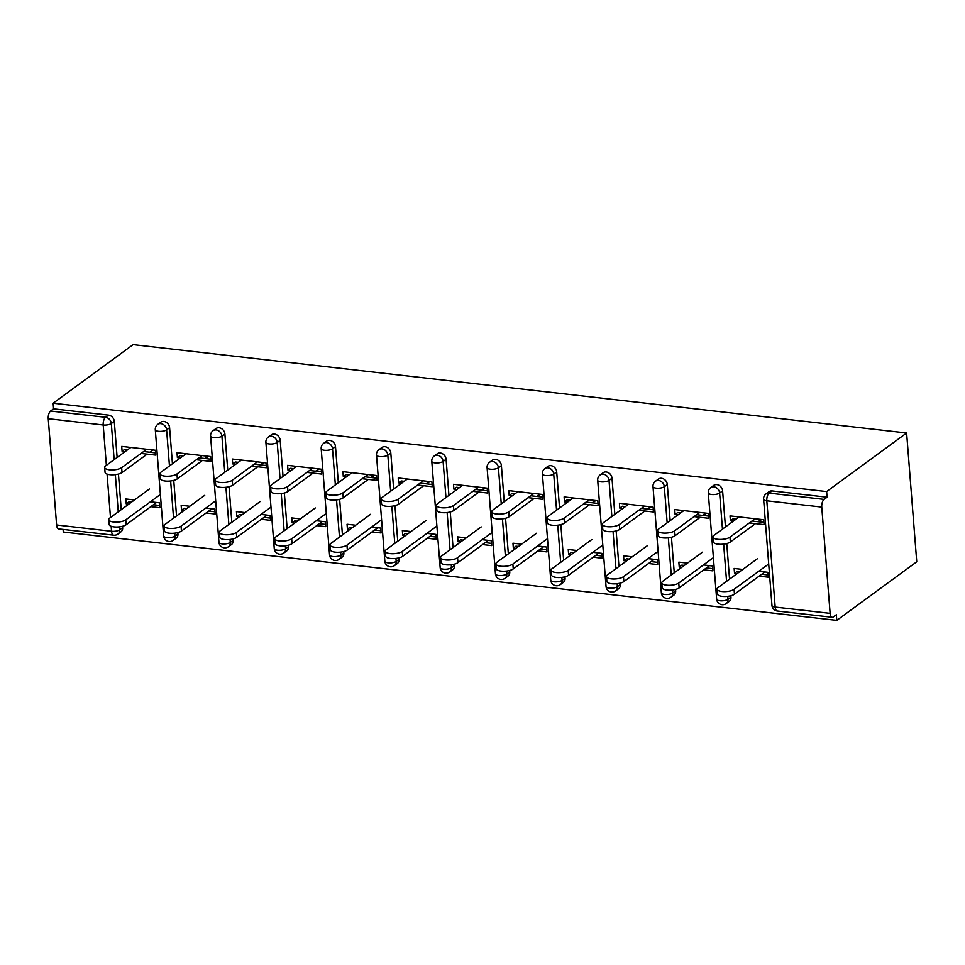<?xml version="1.0" encoding="UTF-8"?>
<svg xmlns="http://www.w3.org/2000/svg" width="965" height="965" viewBox="0 0 965 965"><rect width="100%" height="100%" fill="white"/><g stroke="black" fill="none" stroke-linecap="round" stroke-linejoin="round"><path stroke-width="1.45" d="M63.075 529.411L63.28 532.005L836.788 620.374L916.75 561.787L906.618 432.995L133.11 344.626L53.147 403.213L826.643 491.571L906.618 432.995M155.594 452.899L143.652 451.524M127.706 449.702L124.702 449.364L122.097 451.27L125.088 451.62M159.732 505.467L153.423 504.743M131.373 502.222L128.84 501.933L126.234 503.851L128.755 504.14M210.901 459.207L198.959 457.844M183 456.023L180.009 455.685L177.391 457.591L180.395 457.941M215.026 511.776L208.717 511.064M186.667 508.543L184.146 508.253L181.529 510.159L184.062 510.449M266.195 465.528L254.253 464.165M238.307 462.344L235.303 461.994L232.698 463.912L235.689 464.249M270.333 518.096L264.024 517.373M241.974 514.864L239.441 514.574L236.835 516.48L239.368 516.77M321.502 471.849L309.56 470.486M293.601 468.664L290.61 468.315L287.992 470.232L290.996 470.57M325.639 524.417L319.319 523.693M297.268 521.172L294.747 520.883L292.13 522.801L294.663 523.09M376.796 478.17L364.854 476.794M348.908 474.973L345.904 474.635L343.299 476.541L346.302 476.891M380.934 530.738L374.625 530.014M352.575 527.493L350.042 527.204L347.436 529.122L349.969 529.399M432.103 484.478L420.161 483.115M404.202 481.294L401.211 480.956L398.593 482.862L401.597 483.212M436.24 537.047L429.92 536.335M407.881 533.814L405.348 533.524L402.731 535.43L405.264 535.72M487.397 490.799L475.456 489.436M459.509 487.615L456.505 487.265L453.9 489.183L456.903 489.52M491.535 543.367L485.226 542.644M463.176 540.123L460.643 539.845L458.037 541.751L460.57 542.041M542.704 497.12L530.762 495.757M514.815 493.935L511.812 493.585L509.194 495.503L512.198 495.841M546.841 549.688L540.533 548.964M518.482 546.443L515.949 546.154L513.332 548.072L515.865 548.361M597.998 503.428L586.069 502.065M570.11 500.244L567.106 499.906L564.501 501.812L567.504 502.162M602.136 556.009L595.827 555.285M573.777 552.764L571.244 552.475L568.638 554.38L571.171 554.67M653.305 509.749L641.363 508.386M625.417 506.565L622.413 506.227L619.807 508.133L622.799 508.483M657.442 562.318L651.134 561.594M629.083 559.085L626.55 558.795L623.945 560.701L626.466 560.991M708.6 516.07L696.67 514.707M680.711 512.885L677.707 512.536L675.102 514.454L678.106 514.791M712.737 568.638L706.428 567.915M684.378 565.394L681.845 565.104L679.239 567.022L681.773 567.311M205.509 458.592L208.621 456.324M260.815 464.913L263.915 462.645M316.11 471.234L319.222 468.954M371.416 477.554L374.517 475.275M426.711 483.863L429.823 481.595M482.018 490.184L485.118 487.916M537.324 496.505L540.424 494.225M592.619 502.813L595.719 500.546M647.925 509.134L651.025 506.866M703.22 515.455L706.32 513.175M758.526 521.775L761.626 519.496M830.117 613.342L821.758 507.071L766.813 500.799L775.172 607.057L830.117 613.342A6.019 2.762 96.5 0 0 832.228 617.274A6.019 2.762 96.5 0 0 833.362 616.924L836.341 614.741L836.788 620.374M766.041 493.887A6.019 6.019 0 0 0 763.605 499.219A6.019 2.087 175.5 0 0 766.813 500.799A6.019 2.762 96.5 0 1 769.165 493.115A6.019 4.921 -126.2 0 0 766.041 493.887L769.033 491.704A6.019 4.921 53.8 0 1 772.145 490.932L769.165 493.115L824.11 499.388L827.089 497.204L826.643 491.571M772.145 490.932L827.089 497.204M824.11 499.388A6.019 2.762 96.5 0 0 821.758 507.071M763.906 522.391L751.964 521.028M736.018 519.194L733.014 518.856L730.409 520.774L733.4 521.112M768.044 574.959L761.735 574.235M739.685 571.714L737.151 571.425L734.546 573.343L737.079 573.632M106.367 465.335L103.195 424.986L48.25 418.714L56.609 524.972L111.554 531.257L111.168 526.275M730.409 520.774L730.023 515.889L763.701 519.737L764.087 524.622L749.359 522.933M758.743 571.268L767.838 572.305L768.224 577.191L759.117 576.141M742.785 569.447L734.16 568.457L734.546 573.343M177.958 533.947A6.019 4.921 53.8 0 1 176.197 538.193L173.218 540.376A6.019 4.921 -126.2 0 0 174.979 536.13L177.958 533.947L177.85 532.571M169.599 427.676L166.607 429.859A6.019 4.921 53.8 0 0 160.853 423.623A6.019 4.921 -126.2 0 0 157.729 424.395L160.721 422.212A6.019 4.921 53.8 0 1 163.833 421.44A6.019 4.921 53.8 0 1 169.599 427.676L172.433 463.767M173.736 480.377L176.547 515.961M53.147 403.213L53.582 408.846L108.526 415.119A6.019 4.921 53.8 0 1 114.292 421.355L117.127 457.446M118.442 474.056L121.24 509.641M122.543 526.251L122.652 527.626A6.019 4.921 53.8 0 1 120.902 531.872L117.911 534.067A6.019 4.921 -126.2 0 0 119.672 529.809L122.652 527.626M196.341 459.762L211.07 461.439L210.684 456.554L177.005 452.718L177.391 457.591M205.726 508.085L214.821 509.134L215.207 514.007L206.112 512.97M189.779 506.263L181.143 505.286L181.529 510.159M288.559 546.576A6.019 4.921 53.8 0 1 286.798 550.834L283.819 553.017A6.019 4.921 -126.2 0 0 285.58 548.759L288.559 546.576L288.451 545.213M280.2 440.317L277.208 442.501A6.019 4.921 53.8 0 0 271.454 436.252A6.019 4.921 -126.2 0 0 268.33 437.024L271.322 434.841A6.019 4.921 53.8 0 1 274.434 434.069A6.019 4.921 53.8 0 1 280.2 440.317L283.034 476.396M284.349 493.019L287.148 528.591M306.942 472.392L321.671 474.08L321.285 469.195L287.606 465.347L287.992 470.232M316.327 520.726L325.422 521.763L325.808 526.649L316.713 525.611M300.38 518.905L291.744 517.916L292.13 522.801M399.16 559.218A6.019 4.921 53.8 0 1 397.399 563.464L394.42 565.647A6.019 4.921 -126.2 0 0 396.181 561.401L399.16 559.218L399.052 557.842M390.801 452.947L387.821 455.13A6.019 4.921 53.8 0 0 382.056 448.894A6.019 4.921 -126.2 0 0 378.943 449.666L381.923 447.483A6.019 4.921 53.8 0 1 385.035 446.711A6.019 4.921 53.8 0 1 390.801 452.947L393.636 489.038M394.95 505.648L397.749 541.232M417.556 485.033L432.272 486.71L431.886 481.825L398.219 477.977L398.593 482.862M426.928 533.356L436.023 534.405L436.409 539.278L427.314 538.241M410.981 531.534L402.357 530.557L402.731 535.43M509.761 571.847A6.019 4.921 53.8 0 1 508.012 576.105L505.021 578.288A6.019 4.921 -126.2 0 0 506.782 574.03L509.761 571.847L509.653 570.484M501.402 465.588L498.423 467.772A6.019 4.921 53.8 0 0 492.657 461.523A6.019 4.921 -126.2 0 0 489.544 462.295L492.524 460.112A6.019 4.921 53.8 0 1 495.636 459.34A6.019 4.921 53.8 0 1 501.402 465.588L504.237 501.667M505.551 518.289L508.35 553.862M528.157 497.663L542.873 499.351L542.499 494.466L508.82 490.618L509.194 495.503M537.529 545.997L546.636 547.034L547.01 551.92L537.915 550.882M521.582 544.176L512.958 543.186L513.332 548.072M620.362 584.488A6.019 4.921 53.8 0 1 618.613 588.734L615.622 590.918A6.019 4.921 -126.2 0 0 617.383 586.672L620.362 584.488L620.254 583.113M612.003 478.218L609.024 480.401A6.019 4.921 53.8 0 0 603.258 474.165A6.019 4.921 -126.2 0 0 600.146 474.937L603.125 472.754A6.019 4.921 53.8 0 1 606.237 471.981A6.019 4.921 53.8 0 1 612.003 478.218L614.838 514.309M616.153 530.919L618.951 566.503M638.758 510.304L653.474 511.981L653.1 507.095L619.421 503.248L619.807 508.133M648.13 558.626L657.237 559.664L657.611 564.549L648.516 563.512M632.184 556.805L623.559 555.828L623.945 560.701M730.963 597.118A6.019 4.921 53.8 0 1 729.214 601.376L726.223 603.559A6.019 4.921 -126.2 0 0 727.984 599.301L730.963 597.118L730.855 595.743M722.604 490.847L719.625 493.043A6.019 4.921 53.8 0 0 713.859 486.794A6.019 4.921 -126.2 0 0 710.747 487.566L713.726 485.383A6.019 4.921 53.8 0 1 716.85 484.611A6.019 4.921 53.8 0 1 722.604 490.847L725.451 526.938M726.754 543.56L729.552 579.133M703.437 564.947L712.532 565.985L712.918 570.87L703.823 569.832M687.49 563.126L678.853 562.137L679.239 567.022M694.052 516.613L708.78 518.302L708.394 513.416L674.716 509.568L675.102 514.454M675.669 590.797A6.019 4.921 53.8 0 1 673.908 595.055L670.928 597.239A6.019 4.921 -126.2 0 0 672.689 592.98L675.669 590.797L675.56 589.434M667.31 484.539L664.318 486.722A6.019 4.921 53.8 0 0 658.564 480.486A6.019 4.921 -126.2 0 0 655.44 481.258L658.432 479.062A6.019 4.921 53.8 0 1 661.544 478.29A6.019 4.921 53.8 0 1 667.31 484.539L670.144 520.63M671.447 537.24L674.258 572.824M592.836 552.318L601.931 553.355L602.317 558.228L593.222 557.191M576.877 550.484L568.252 549.507L568.638 554.38M583.451 503.983L598.179 505.66L597.793 500.787L564.115 496.939L564.501 501.812M565.068 578.168A6.019 4.921 53.8 0 1 563.307 582.414L560.327 584.597A6.019 4.921 -126.2 0 0 562.088 580.351L565.068 578.168L564.959 576.793M556.696 471.897L553.717 474.08A6.019 4.921 53.8 0 0 547.963 467.844A6.019 4.921 -126.2 0 0 544.839 468.616L547.818 466.433A6.019 4.921 53.8 0 1 550.943 465.661A6.019 4.921 53.8 0 1 556.696 471.897L559.543 507.988M560.846 524.598L563.644 560.183M482.235 539.676L491.33 540.714L491.716 545.599L482.621 544.562M466.276 537.855L457.651 536.866L458.037 541.751M472.85 491.342L487.578 493.031L487.192 488.145L453.514 484.297L453.9 489.183M454.467 565.526A6.019 4.921 53.8 0 1 452.706 569.784L449.726 571.968A6.019 4.921 -126.2 0 0 451.475 567.71L454.467 565.526L454.358 564.163M446.095 459.268L443.116 461.451A6.019 4.921 53.8 0 0 437.362 455.215A6.019 4.921 -126.2 0 0 434.238 455.987L437.217 453.803A6.019 4.921 53.8 0 1 440.342 453.019A6.019 4.921 53.8 0 1 446.095 459.268L448.942 495.359M450.245 511.969L453.043 547.553M371.634 527.047L380.729 528.084L381.115 532.957L372.02 531.92M355.675 525.225L347.05 524.236L347.436 529.122M362.249 478.712L376.977 480.389L376.591 475.516L342.913 471.668L343.299 476.541M343.866 552.897A6.019 4.921 53.8 0 1 342.105 557.143L339.125 559.338A6.019 4.921 -126.2 0 0 340.874 555.08L343.866 552.897L343.757 551.522M335.494 446.626L332.515 448.809A6.019 4.921 53.8 0 0 326.749 442.573A6.019 4.921 -126.2 0 0 323.637 443.345L326.616 441.162A6.019 4.921 53.8 0 1 329.741 440.39A6.019 4.921 53.8 0 1 335.494 446.626L338.341 482.717M339.644 499.327L342.442 534.912M261.033 514.405L270.128 515.443L270.514 520.328L261.406 519.291M245.074 512.584L236.449 511.595L236.835 516.48M251.648 466.071L266.376 467.76L265.99 462.874L232.312 459.026L232.698 463.912M233.253 540.255A6.019 4.921 53.8 0 1 231.504 544.513L228.524 546.697A6.019 4.921 -126.2 0 0 230.273 542.451L233.253 540.255L233.156 538.892M224.893 433.997L221.914 436.18A6.019 4.921 53.8 0 0 216.148 429.944A6.019 4.921 -126.2 0 0 213.036 430.716L216.015 428.532A6.019 4.921 53.8 0 1 219.139 427.76A6.019 4.921 53.8 0 1 224.893 433.997L227.74 470.088M229.043 486.698L231.841 522.282M150.431 501.776L159.527 502.813L159.901 507.699L150.805 506.649M134.473 499.954L125.848 498.965L126.234 503.851M141.047 453.441L155.775 455.118L155.389 450.245L121.711 446.397L122.097 451.27M53.582 408.846L50.602 411.03L105.547 417.302L108.526 415.119M48.25 418.714A6.019 2.762 -83.5 0 1 50.602 411.03M119.443 526.83L119.672 529.809A6.019 2.087 -4.5 0 1 111.554 531.257A6.019 2.762 -83.5 0 0 113.677 535.189L58.72 528.917A6.019 2.762 -83.5 0 1 56.609 524.972M739.118 516.926L714.016 535.322A9.035 3.136 -4.5 0 0 712.978 536.938A9.035 3.136 -4.5 0 0 719.95 539.435A9.035 3.136 -4.5 0 0 729.962 537.143L730.348 542.016A9.035 3.136 175.5 0 1 720.336 544.308A9.035 3.136 175.5 0 1 713.364 541.823L712.978 536.938M761.168 519.447L758.068 521.715M755.45 523.633L730.348 542.016M755.064 518.748L729.962 537.143M734.075 589.338L734.462 594.211A9.035 3.136 175.5 0 1 724.438 596.503A9.035 3.136 175.5 0 1 717.477 594.018L717.091 589.133A9.035 3.136 -4.5 0 0 724.052 591.629A9.035 3.136 -4.5 0 0 734.075 589.338L768.695 563.97M757.73 558.494L718.117 587.516A9.035 3.136 -4.5 0 0 717.091 589.133M734.462 594.211L764.835 571.968M683.811 510.606L658.709 529.001A9.035 3.136 -4.5 0 0 657.684 530.617A9.035 3.136 -4.5 0 0 664.644 533.114A9.035 3.136 -4.5 0 0 674.668 530.822L675.054 535.708A9.035 3.136 175.5 0 1 665.03 538A9.035 3.136 175.5 0 1 658.07 535.503L657.684 530.617M705.861 513.127L702.761 515.406M700.156 517.312L675.054 535.708M699.77 512.427L674.668 530.822M628.517 504.297L603.415 522.68A9.035 3.136 -4.5 0 0 602.377 524.297A9.035 3.136 -4.5 0 0 609.349 526.794A9.035 3.136 -4.5 0 0 619.361 524.502L619.747 529.387A9.035 3.136 175.5 0 1 609.735 531.679A9.035 3.136 175.5 0 1 602.763 529.182L602.377 524.297M650.567 506.806L647.467 509.086M644.849 510.992L619.747 529.387M644.463 506.118L619.361 524.502M573.21 497.976L548.108 516.359A9.035 3.136 -4.5 0 0 547.083 517.988A9.035 3.136 -4.5 0 0 554.043 520.485A9.035 3.136 -4.5 0 0 564.067 518.193L564.453 523.066A9.035 3.136 175.5 0 1 554.429 525.358A9.035 3.136 175.5 0 1 547.457 522.861L547.083 517.988M595.26 500.497L592.16 502.765M589.555 504.683L564.453 523.066M589.169 499.798L564.067 518.193M517.916 491.655L492.813 510.051A9.035 3.136 -4.5 0 0 491.776 511.667A9.035 3.136 -4.5 0 0 498.748 514.164A9.035 3.136 -4.5 0 0 508.76 511.872L509.146 516.745A9.035 3.136 175.5 0 1 499.134 519.037A9.035 3.136 175.5 0 1 492.162 516.552L491.776 511.667M539.966 494.177L536.854 496.444M534.248 498.362L509.146 516.745M533.862 493.477L508.76 511.872M462.609 485.335L437.507 503.73A9.035 3.136 -4.5 0 0 436.482 505.346A9.035 3.136 -4.5 0 0 443.442 507.843A9.035 3.136 -4.5 0 0 453.466 505.551L453.84 510.437A9.035 3.136 175.5 0 1 443.828 512.729A9.035 3.136 175.5 0 1 436.856 510.232L436.482 505.346M484.659 487.856L481.559 490.136M478.954 492.041L453.84 510.437M478.568 487.156L453.466 505.551M678.769 583.017L679.155 587.902A9.035 3.136 175.5 0 1 669.143 590.194A9.035 3.136 175.5 0 1 662.171 587.697L661.785 582.812A9.035 3.136 -4.5 0 0 668.757 585.309A9.035 3.136 -4.5 0 0 678.769 583.017L713.4 557.649M702.436 552.173L662.822 581.195A9.035 3.136 -4.5 0 0 661.785 582.812M759.962 520.328L760.782 520.123M679.155 587.902L709.528 565.647M623.474 576.696L623.86 581.581A9.035 3.136 175.5 0 1 613.837 583.873A9.035 3.136 175.5 0 1 606.876 581.376L606.49 576.491A9.035 3.136 -4.5 0 0 613.451 578.988A9.035 3.136 -4.5 0 0 623.474 576.696L658.094 551.329M647.129 545.864L607.516 574.875A9.035 3.136 -4.5 0 0 606.49 576.491M704.655 514.007L705.475 513.802M623.86 581.581L654.234 559.326M568.168 570.375L568.554 575.261A9.035 3.136 175.5 0 1 558.542 577.553A9.035 3.136 175.5 0 1 551.57 575.056L551.184 570.182A9.035 3.136 -4.5 0 0 558.156 572.667A9.035 3.136 -4.5 0 0 568.168 570.375L602.799 545.02M591.822 539.544L552.221 568.554A9.035 3.136 -4.5 0 0 551.184 570.182M649.361 507.699L650.181 507.481M568.554 575.261L598.927 553.005M512.873 564.067L513.247 568.94A9.035 3.136 175.5 0 1 503.235 571.232A9.035 3.136 175.5 0 1 496.263 568.747L495.889 563.862A9.035 3.136 -4.5 0 0 502.849 566.359A9.035 3.136 -4.5 0 0 512.873 564.067L547.493 538.699M536.528 533.223L496.915 562.245A9.035 3.136 -4.5 0 0 495.889 563.862M594.054 501.378L594.874 501.161M513.247 568.94L543.633 546.697M457.567 557.746L457.953 562.631A9.035 3.136 175.5 0 1 447.941 564.923A9.035 3.136 175.5 0 1 440.969 562.426L440.583 557.541A9.035 3.136 -4.5 0 0 447.555 560.038A9.035 3.136 -4.5 0 0 457.567 557.746L492.186 532.378M481.221 526.902L441.62 555.924A9.035 3.136 -4.5 0 0 440.583 557.541M538.76 495.057L539.58 494.852M457.953 562.631L488.326 540.376M407.314 479.026L382.212 497.409A9.035 3.136 -4.5 0 0 381.175 499.038A9.035 3.136 -4.5 0 0 388.147 501.523A9.035 3.136 -4.5 0 0 398.159 499.231L398.545 504.116A9.035 3.136 175.5 0 1 388.521 506.408A9.035 3.136 175.5 0 1 381.561 503.911L381.175 499.038M429.365 481.535L426.253 483.815M423.647 485.721L398.545 504.116M423.261 480.847L398.159 499.231M402.272 551.425L402.646 556.31A9.035 3.136 175.5 0 1 392.634 558.602A9.035 3.136 175.5 0 1 385.662 556.105L385.288 551.232A9.035 3.136 -4.5 0 0 392.248 553.717A9.035 3.136 -4.5 0 0 402.272 551.425L436.892 526.07M425.927 520.593L386.314 549.604A9.035 3.136 -4.5 0 0 385.288 551.232M483.453 488.736L484.273 488.531M402.646 556.31L433.032 534.055M352.008 472.705L326.906 491.089A9.035 3.136 -4.5 0 0 325.868 492.717A9.035 3.136 -4.5 0 0 332.841 495.214A9.035 3.136 -4.5 0 0 342.852 492.922L343.238 497.795A9.035 3.136 175.5 0 1 333.227 500.087A9.035 3.136 175.5 0 1 326.254 497.59L325.868 492.717M374.058 475.226L370.958 477.494M368.341 479.412L343.238 497.795M367.967 474.527L342.852 492.922M346.966 545.116L347.352 549.99A9.035 3.136 175.5 0 1 337.328 552.282A9.035 3.136 175.5 0 1 330.368 549.785L329.982 544.911A9.035 3.136 -4.5 0 0 336.954 547.408A9.035 3.136 -4.5 0 0 346.966 545.116L381.585 519.749M370.62 514.273L331.019 543.283A9.035 3.136 -4.5 0 0 329.982 544.911M428.158 482.428L428.979 482.211M347.352 549.99L377.725 527.734M296.713 466.385L271.599 484.78A9.035 3.136 -4.5 0 0 270.574 486.396A9.035 3.136 -4.5 0 0 277.546 488.893A9.035 3.136 -4.5 0 0 287.558 486.601L287.944 491.487A9.035 3.136 175.5 0 1 277.92 493.778A9.035 3.136 175.5 0 1 270.96 491.281L270.574 486.396M318.752 468.906L315.651 471.173M313.046 473.091L287.944 491.487M312.66 468.206L287.558 486.601M291.659 538.796L292.045 543.669A9.035 3.136 175.5 0 1 282.033 545.961A9.035 3.136 175.5 0 1 275.061 543.476L274.675 538.591A9.035 3.136 -4.5 0 0 281.647 541.088A9.035 3.136 -4.5 0 0 291.659 538.796L326.291 513.428M315.326 507.952L275.713 536.974A9.035 3.136 -4.5 0 0 274.675 538.591M372.852 476.107L373.672 475.89M292.045 543.669L322.431 521.426M241.407 460.064L216.305 478.459A9.035 3.136 -4.5 0 0 215.267 480.075A9.035 3.136 -4.5 0 0 222.24 482.572A9.035 3.136 -4.5 0 0 232.251 480.281L232.637 485.166A9.035 3.136 175.5 0 1 222.626 487.458A9.035 3.136 175.5 0 1 215.653 484.961L215.267 480.075M263.457 462.585L260.357 464.865M257.739 466.77L232.637 485.166M257.353 461.885L232.251 480.281M236.365 532.475L236.751 537.36A9.035 3.136 175.5 0 1 226.727 539.652A9.035 3.136 175.5 0 1 219.767 537.155L219.381 532.27A9.035 3.136 -4.5 0 0 226.353 534.767A9.035 3.136 -4.5 0 0 236.365 532.475L270.984 507.108M260.019 501.631L220.406 530.654A9.035 3.136 -4.5 0 0 219.381 532.27M317.545 469.786L318.378 469.581M236.751 537.36L267.124 515.105M186.1 453.755L160.998 472.138A9.035 3.136 -4.5 0 0 159.973 473.767A9.035 3.136 -4.5 0 0 166.933 476.252A9.035 3.136 -4.5 0 0 176.957 473.96L177.343 478.845A9.035 3.136 175.5 0 1 167.319 481.137A9.035 3.136 175.5 0 1 160.359 478.64L159.973 473.767M208.151 456.276L205.05 458.544M202.445 460.45L177.343 478.845M202.059 455.577L176.957 473.96M181.058 526.154L181.444 531.039A9.035 3.136 175.5 0 1 171.432 533.331A9.035 3.136 175.5 0 1 164.46 530.834L164.074 525.961A9.035 3.136 -4.5 0 0 171.046 528.446A9.035 3.136 -4.5 0 0 181.058 526.154L215.69 500.799M204.725 495.322L165.112 524.333A9.035 3.136 -4.5 0 0 164.074 525.961M262.251 463.465L263.071 463.26M181.444 531.039L211.817 508.784M130.806 447.434L105.704 465.83A9.035 3.136 -4.5 0 0 104.666 467.446A9.035 3.136 -4.5 0 0 111.638 469.943A9.035 3.136 -4.5 0 0 121.65 467.651L122.036 472.524A9.035 3.136 175.5 0 1 112.024 474.816A9.035 3.136 175.5 0 1 105.052 472.331L104.666 467.446M152.856 449.955L149.756 452.223M147.138 454.141L122.036 472.524M146.752 449.256L121.65 467.651M125.764 519.846L126.15 524.719A9.035 3.136 175.5 0 1 116.126 527.011A9.035 3.136 175.5 0 1 109.166 524.526L108.78 519.64A9.035 3.136 -4.5 0 0 115.74 522.137A9.035 3.136 -4.5 0 0 125.764 519.846L160.383 494.478M149.418 489.002L109.805 518.024A9.035 3.136 -4.5 0 0 108.78 519.64M206.944 457.157L207.765 456.94M126.15 524.719L156.523 502.463M763.605 499.219L771.964 605.489A6.019 2.087 175.5 0 0 775.172 607.057A6.019 2.762 96.5 0 0 777.283 611.002L832.228 617.274M110.48 517.53L107.055 474.08M114.292 421.355L111.313 423.538A6.019 2.087 -4.5 0 1 103.195 424.986A6.019 2.762 -83.5 0 1 105.547 417.302A6.019 4.921 53.8 0 1 111.313 423.538L114.147 459.63M710.747 487.566A6.019 6.019 0 0 0 708.298 492.898A6.019 2.087 175.5 0 0 711.507 494.478A6.019 2.087 -4.5 0 0 719.625 493.043L722.459 529.122M723.641 544.139L726.573 581.316M727.755 596.334L727.984 599.301A6.019 2.087 -4.5 0 1 719.878 600.749A6.019 2.087 175.5 0 1 716.657 599.169A6.019 6.019 0 0 0 726.223 603.559M655.44 481.258A6.019 6.019 0 0 0 653.003 486.589A6.019 2.087 175.5 0 0 656.212 488.157A6.019 2.087 -4.5 0 0 664.318 486.722L667.165 522.813M668.347 537.819L671.266 575.007M672.448 590.013L672.689 592.98A6.019 2.087 -4.5 0 1 664.571 594.428A6.019 2.087 175.5 0 1 661.363 592.848A6.019 6.019 0 0 0 670.928 597.239M600.146 474.937A6.019 6.019 0 0 0 597.697 480.268A6.019 2.087 175.5 0 0 600.906 481.849A6.019 2.087 -4.5 0 0 609.024 480.401L611.858 516.492M613.04 531.498L615.972 568.687M617.154 583.692L617.383 586.672A6.019 2.087 -4.5 0 1 609.265 588.107A6.019 2.087 175.5 0 1 606.056 586.539A6.019 6.019 0 0 0 615.622 590.918M544.839 468.616A6.019 6.019 0 0 0 542.402 473.948A6.019 2.087 175.5 0 0 545.611 475.528A6.019 2.087 -4.5 0 0 553.717 474.08L556.564 510.171M557.746 525.177L560.665 562.366M561.847 577.372L562.088 580.351A6.019 2.087 -4.5 0 1 553.97 581.786A6.019 2.087 175.5 0 1 550.762 580.218A6.019 6.019 0 0 0 560.327 584.597M489.544 462.295A6.019 6.019 0 0 0 487.096 467.627A6.019 2.087 175.5 0 0 490.304 469.207A6.019 2.087 -4.5 0 0 498.423 467.772L501.257 503.863M502.439 518.868L505.37 556.057M506.553 571.063L506.782 574.03A6.019 2.087 -4.5 0 1 498.664 575.478A6.019 2.087 175.5 0 1 495.455 573.898A6.019 6.019 0 0 0 505.021 578.288M434.238 455.987A6.019 6.019 0 0 0 431.789 461.318A6.019 2.087 175.5 0 0 434.998 462.886A6.019 2.087 -4.5 0 0 443.116 461.451L445.963 497.542M447.133 512.548L450.064 549.736M451.246 564.742L451.475 567.71A6.019 2.087 -4.5 0 1 443.369 569.157A6.019 2.087 175.5 0 1 440.161 567.577A6.019 6.019 0 0 0 449.726 571.968M378.943 449.666A6.019 6.019 0 0 0 376.495 454.998A6.019 2.087 175.5 0 0 379.703 456.578A6.019 2.087 -4.5 0 0 387.821 455.13L390.656 491.221M391.838 506.227L394.769 543.416M395.94 558.421L396.181 561.401A6.019 2.087 -4.5 0 1 388.063 562.836A6.019 2.087 175.5 0 1 384.854 561.268A6.019 6.019 0 0 0 394.42 565.647M323.637 443.345A6.019 6.019 0 0 0 321.188 448.677A6.019 2.087 175.5 0 0 324.397 450.257A6.019 2.087 -4.5 0 0 332.515 448.809L335.35 484.9M336.532 499.906L339.463 537.095M340.645 552.101L340.874 555.08A6.019 2.087 -4.5 0 1 332.768 556.516A6.019 2.087 175.5 0 1 329.56 554.947A6.019 6.019 0 0 0 339.125 559.338M268.33 437.024A6.019 6.019 0 0 0 265.894 442.368A6.019 2.087 175.5 0 0 269.102 443.936A6.019 2.087 -4.5 0 0 277.208 442.501L280.055 478.592M281.237 493.598L284.156 530.786M285.338 545.792L285.58 548.759A6.019 2.087 -4.5 0 1 277.462 550.207A6.019 2.087 175.5 0 1 274.253 548.627A6.019 6.019 0 0 0 283.819 553.017M213.036 430.716A6.019 6.019 0 0 0 210.587 436.047A6.019 2.087 175.5 0 0 213.796 437.615A6.019 2.087 -4.5 0 0 221.914 436.18L224.749 472.271M225.931 487.277L228.862 524.465M230.044 539.471L230.273 542.451A6.019 2.087 -4.5 0 1 222.167 543.886A6.019 2.087 175.5 0 1 218.959 542.306A6.019 6.019 0 0 0 228.524 546.697M157.729 424.395A6.019 6.019 0 0 0 155.293 429.727A6.019 2.087 175.5 0 0 158.501 431.307A6.019 2.087 -4.5 0 0 166.607 429.859L169.454 465.95M170.636 480.956L173.555 518.145M174.737 533.15L174.979 536.13A6.019 2.087 -4.5 0 1 166.861 537.565A6.019 2.087 175.5 0 1 163.652 535.997A6.019 6.019 0 0 0 173.218 540.376M115.33 474.635L118.261 511.824M771.964 605.489A6.019 6.019 0 0 0 777.283 611.002M708.298 492.898L716.657 599.169M653.003 486.589L661.363 592.848M597.697 480.268L606.056 586.539M542.402 473.948L550.762 580.218M487.096 467.627L495.455 573.898M431.789 461.318L440.161 567.577M376.495 454.998L384.854 561.268M321.188 448.677L329.56 554.947M265.894 442.368L274.253 548.627M210.587 436.047L218.959 542.306M155.293 429.727L163.652 535.997M113.677 535.189A6.019 6.019 0 0 0 117.911 534.067"/></g></svg>
